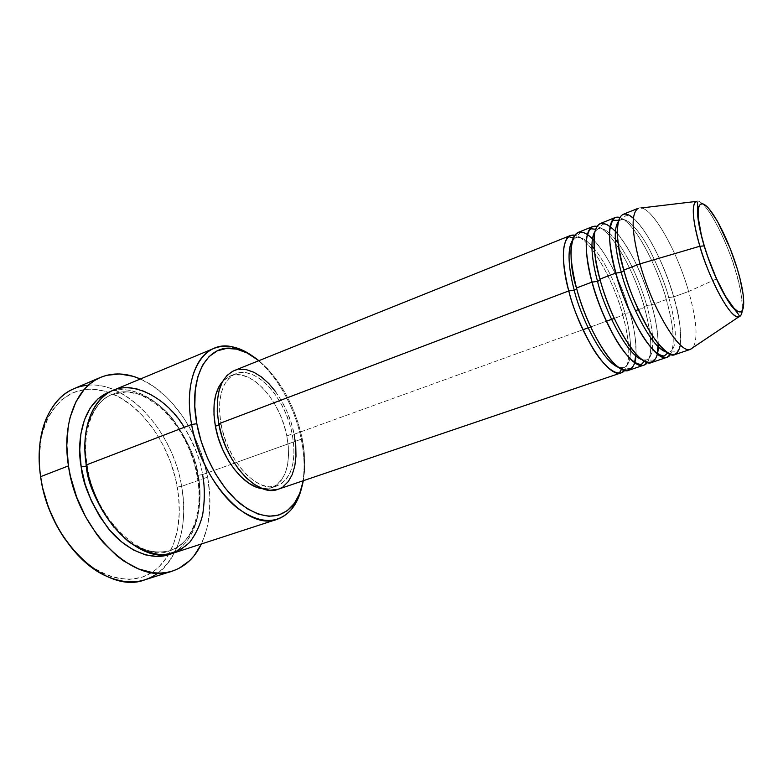 <?xml version="1.0" encoding="UTF-8"?>
<svg xmlns="http://www.w3.org/2000/svg" width="783" height="783" viewBox="0 0 783 783"><rect width="100%" height="100%" fill="white"/><g stroke="black" fill="none" stroke-linecap="round" stroke-linejoin="round"><path stroke-width="0.59" stroke-dasharray="3.92 2.94" d="M742.235 310.753C742.294 297.687 740.004 284.239 735.384 270.409C743.361 297.922 744.496 313.406 738.78 316.88M630.295 312.593L629.972 312.711C633.927 325.474 635.943 339.235 636.011 353.994C636.491 342.807 634.475 329.046 629.972 312.711L625.04 313.386C622.945 314.208 622.211 314.844 622.828 315.295L614.254 318.397L622.828 315.295C612.59 277.241 589.031 237.141 574.614 235.154C594.963 240.293 618.55 295.563 622.828 315.295C622.211 314.844 622.945 314.208 625.04 313.386C620.899 298.029 610.172 268.559 594.16 248.632C610.172 268.559 620.899 298.029 625.04 313.386L629.953 312.701C625.451 295.631 612.189 260.073 593.886 240.205C607.148 253.898 622.152 284.317 629.972 312.711L630.217 312.623M586.438 240.919L591.919 246.048C585.439 239.04 580.037 236.29 575.701 237.807L572.001 241.193L575.701 237.807C578.598 236.681 582.131 237.689 586.32 240.831M576.474 287.987L576.68 288.741L576.474 287.987M596.979 226.365C616.661 232.58 639.917 287.723 644.389 307.494C643.812 307.024 644.585 306.368 646.709 305.536C642.569 290.64 632.83 263.528 618.09 242.945C632.83 263.528 642.569 290.64 646.709 305.536L651.613 304.841L646.709 305.536C649.479 314.746 651.446 324.955 652.591 336.152C651.446 324.955 649.479 314.746 646.709 305.536C644.585 306.368 643.812 307.024 644.389 307.494C651.75 334.576 652.738 352.908 647.365 362.48C654.519 351.293 648.98 323.467 644.389 307.494L638.282 309.706L644.389 307.494C633.956 269.489 610.906 229.155 596.979 226.365M609.634 233.305L615.311 239.344C608.322 230.877 602.558 227.393 597.997 228.89L594.874 231.611L597.997 228.89C601.05 227.726 604.867 229.145 609.438 233.128M674.868 354.63C683.089 348.934 682.707 329.682 673.723 296.874L668.751 297.55C666.587 298.401 665.775 299.067 666.323 299.556C655.694 261.639 633.193 221.129 619.754 217.468C638.781 224.848 661.645 279.766 666.323 299.556L651.662 304.861C655.371 316.841 657.573 329.878 658.258 343.972C658.141 333.088 655.939 320.051 651.662 304.861C647.061 288.046 634.631 254.309 617.298 233.324C631.206 250.795 642.657 274.637 651.662 304.861L666.323 299.556C665.775 299.067 666.587 298.401 668.751 297.55C665.433 284.748 659.051 268.833 649.616 249.806C640.102 231.602 627.369 216.842 620.704 219.808L618.13 221.922L620.704 219.808C627.369 216.842 640.102 231.602 649.616 249.806C659.051 268.833 665.433 284.748 668.751 297.55L673.723 296.874C668.848 278.513 652.112 235.243 633.398 218.173M623.797 270.027L623.982 270.712L623.797 270.027M301.269 439.194L302.062 437.991C305.174 453.484 305.595 467.725 303.305 480.713L304.685 468.068L304.303 453.347L302.062 437.991L298.029 422.477L292.353 407.317L285.227 392.988L276.849 379.97L267.492 368.685L258.87 360.669C280.275 379.315 294.672 405.085 302.062 437.991L301.269 439.194C304.861 457.106 304.988 473.294 301.651 487.76C304.988 473.294 304.861 457.106 301.269 439.194L230.838 464.436L301.269 439.194C294.633 405.907 275.362 372.356 253.026 356.392C275.362 372.356 294.633 405.907 301.269 439.194M144.865 579.812C175.167 570.494 189.584 528.946 181.627 486.36L177.301 487.055C170.156 444.597 141.009 403.284 108.436 392.283C80.913 383.611 60.134 393.477 46.109 421.88C40.295 435.916 38.23 452.29 39.904 471.004L39.307 458.231L40.902 439.919L42.801 431.482L48.644 416.487L52.5 410.067L61.818 399.663L72.907 392.743L85.249 389.435L91.728 389.141L104.991 391.197L118.262 396.589L131.064 405.026L143.005 416.145L153.713 429.505L162.864 444.656L170.195 461.099L175.48 478.325L178.553 495.786L179.287 512.934L177.624 529.22L173.552 544.077L167.151 556.967L158.558 567.342L153.517 571.443L142.105 577.198L129.264 579.41L115.463 577.844L108.357 575.613L94.156 568.282L87.197 563.231L73.974 550.586L65.283 539.556C76.196 554.844 88.43 565.923 101.976 572.794C131.113 585.214 153.302 579.175 168.551 554.677C178.818 535.924 181.734 513.384 177.301 487.055L181.627 486.36C187.754 525.315 179.875 554.227 157.98 573.097M173.503 553.062C197.952 545.399 209.472 510.722 202.562 474.567L198.148 475.271L197.11 476.142L197.737 476.299L193.978 460.893L188.37 445.919L181.088 431.854L172.368 419.159L162.463 408.266L151.696 399.565L140.402 393.418L128.96 390.1L117.802 389.846L110.834 391.392C131.133 384.404 157.236 399.027 172.671 419.541C187.47 441.221 195.828 460.13 197.737 476.299L197.11 476.142L198.148 475.271C196.288 459.308 187.93 440.672 173.063 419.385C157.549 399.261 131.495 385.99 112.282 394.319C92.159 402.687 84.574 428.389 84.828 448.111C84.574 428.389 92.159 402.687 112.282 394.319C131.495 385.99 157.549 399.261 173.063 419.385C187.93 440.672 196.288 459.308 198.148 475.271L202.562 474.567C200.791 461.285 194.673 445.537 184.22 427.322M86.296 464.945L87.197 465.171L86.473 466.042L87.197 465.171L86.296 464.945M628.818 370.261C631.499 369.302 633.457 366.747 634.68 362.598M634.749 362.372L635.865 356.02M278.063 489.277C293.713 481.535 299.077 463.184 294.124 434.232L582.904 329.741L294.124 434.232C287.175 396.257 255.473 361.169 234.127 370.613M590.676 326.932L606.345 321.255L590.676 326.932M622.828 315.295C630.07 342.553 630.687 360.914 624.677 370.379C632.644 359.358 627.349 331.268 622.828 315.295M286.813 435.916L292.196 433.968C296.845 461.285 291.795 478.599 277.045 485.9C258.087 494.004 227.305 461.265 221.031 424.092L218.976 424.875L221.031 424.092C217.106 397.421 221.951 380.665 235.566 373.834C255.679 364.937 285.638 398.058 292.196 433.968L286.813 435.916L288.32 446.535L288.506 456.655L287.351 465.934L284.865 474.009L281.117 480.586L276.223 485.372L270.331 488.142L262.608 488.661L271.466 487.799C286.294 480.478 291.413 463.184 286.813 435.916C280.314 400.084 250.306 367.09 230.094 376.026L222.803 381.145L228.607 376.692L234.841 374.822L241.644 375.116L248.759 377.523L255.914 381.918L262.853 388.094L269.342 395.806L275.156 404.772L280.108 414.677L284.043 425.179L286.813 435.916M202.562 474.567L230.838 464.436L202.562 474.567C194.204 422.282 147.439 375.126 113.241 390.286M88.41 385.187C128.696 381.585 172.886 432.324 181.627 486.36L207.622 477.092C212.144 502.666 210.079 524.962 201.437 543.97L206.81 528.985L209.521 512.699L209.775 495.208L207.622 477.092L181.627 486.36C172.152 425.022 116.178 369.86 74.091 388.632M638.37 208.229C649.714 202.768 676.404 248.27 688.649 291.482L673.723 296.874L688.649 291.482C696.733 320.13 698.182 338.824 692.994 347.564C698.182 338.824 696.733 320.13 688.649 291.482L716.582 278.885M651.642 362.509C654.382 361.521 656.281 358.673 657.348 353.975M657.426 353.613L658.209 346.81M666.323 299.556C673.791 326.423 675.171 344.706 670.444 354.405C676.757 343.003 670.982 315.52 666.323 299.556M615.409 231.2C609.301 224.682 604.231 222.137 600.199 223.566M680.349 344.99C681.073 328.733 678.871 312.701 673.723 296.874C661.704 253.858 634.768 208.767 622.965 214.415M716.435 278.954L688.649 291.482C677.364 251.94 653.903 209.619 641.326 207.975M696.058 201.446C703.467 196.288 724.735 234.42 735.384 270.409C731.253 252.723 706.804 196.827 696.058 201.446M140.363 379.001C172.201 392.704 200.115 434.516 207.622 477.092L203.159 458.926L196.543 441.26L192.491 432.793L183.036 416.908L172.035 402.863L166.045 396.668L153.321 386.264L140.363 379.001M197.737 476.299L199.528 491.636L199.244 506.415L196.876 520.118L192.442 532.264L186.041 542.374L177.849 550.009L170.948 553.787C201.525 539.487 202.092 497.078 197.737 476.299M283.162 486.654L278.151 489.248M232.668 371.269L239.255 369.322M275.645 391.735L281.792 401.248L287.028 411.741L291.188 422.859L294.124 434.232M221.031 424.092L223.948 435.769L228.225 447.201L233.696 457.898L240.107 467.392L247.174 475.301L254.602 481.3L262.06 485.186L269.264 486.84L275.91 486.243L281.772 483.473L286.647 478.697L290.356 472.12L292.813 464.025L293.938 454.747L293.733 444.597L292.196 433.968L289.416 423.202L285.482 412.68L280.52 402.746L274.706 393.751L268.226 386.009L261.297 379.804L254.162 375.39L247.066 372.953L240.293 372.639L234.088 374.499L228.714 378.522L224.398 384.6L221.354 392.518L219.729 402.002L219.612 412.68L221.031 424.092M592.457 238.756C586.663 233.187 581.789 231.112 577.834 232.541M198.148 475.271C202.572 495.688 201.554 538.606 170.146 550.625C150.551 555.255 131.936 547.601 114.289 527.673C131.936 547.601 150.551 555.255 170.146 550.625C201.554 538.606 202.572 495.688 198.148 475.271M668.751 297.55C673.82 314.277 680.133 347.075 669.641 352.007L666.313 352.076L669.641 352.007C680.133 347.075 673.82 314.277 668.751 297.55M652.454 348.983L652.826 340.703C653.257 350.98 651.153 357.381 646.504 359.906L642.354 359.867L646.504 359.906C649.714 358.536 651.691 354.973 652.425 349.228M600.111 279.815L599.905 279.091M625.04 313.386C628.142 323.692 630.041 335.036 630.736 347.417C630.041 335.036 628.142 323.692 625.04 313.386M629.894 358.301L630.716 350.843C630.579 359.818 628.269 365.426 623.767 367.658L618.756 367.491L623.767 367.658C626.831 366.415 628.857 363.351 629.855 358.448M573.039 237.993L575.701 237.807L580.037 232.727C582.023 231.406 586.154 233.432 592.447 238.825M635.962 353.936C636.462 342.778 634.455 329.036 629.953 312.701C622.142 284.356 607.138 253.907 593.886 240.273M595.569 229.262L597.997 228.89L602.939 224.281C606.433 223.742 610.593 226.101 615.399 231.357M658.16 343.845C658.063 333.01 655.88 320.012 651.613 304.841C642.628 274.657 631.186 250.863 617.307 233.481M618.57 220.268L620.704 219.808L625.891 215.648C625.96 214.934 627.76 215.394 631.294 217.018C637.059 221.354 642.667 228.049 648.118 237.092C658.464 254.446 666.979 274.363 673.654 296.845C678.518 313.924 680.838 328.087 680.623 339.333C679.438 351.107 678.372 349.962 676.297 351.792L669.641 352.007L667.723 353.045M104.09 575.114L101.976 572.794M197.12 476.152C192.784 451.987 182.126 430.591 165.154 411.975C156.747 404.067 148.026 398.185 138.982 394.319L126.944 391.852L112.282 394.319C94.205 400.573 81.217 430.112 87.177 465.171C94.029 519.002 143.054 563.417 170.146 550.625C191.473 544.802 204.099 511.446 197.12 476.152M271.466 487.799L277.045 485.9M230.094 376.026L235.566 373.834M46.197 418.748L46.109 421.88M657.162 353.818C655.195 359.994 655.107 358.585 653.247 360.18L646.504 359.906L644.409 361.198M634.592 362.529C633.613 365.788 632.204 367.844 630.364 368.685L623.767 367.658L621.624 369.243"/><path stroke-width="1.17" d="M641.326 207.975L696.058 201.446C689.901 205.596 695.245 231.191 699.885 246.224L639.965 263.891L699.885 246.224C692.632 220.454 691.35 205.537 696.058 201.446C696.87 200.879 697.408 202.102 697.673 205.126L697.81 216.842C698.602 224.29 700.697 233.951 704.093 245.823C712.266 271.613 721.368 291.628 731.41 305.889C738.193 313.327 740.649 316.998 738.78 316.88C731.371 319.885 710.416 282.536 699.885 246.224L704.289 245.921C695.421 216.343 696.508 197.991 705.62 205.43C714.605 212.447 729.002 241.507 737.204 268.598L739.955 278.386L743.341 295.514L743.507 307.357L742.313 310.645L740.287 311.957L737.508 311.164L734.043 308.277L725.635 296.561L716.376 278.445L707.832 256.873L704.289 245.921L701.441 235.497L698.27 217.899L698.035 211.43L698.72 206.849L700.276 204.304L702.605 203.834L705.62 205.43L709.173 208.963L717.375 221.158L730.118 248.299L737.204 268.598C745.533 295.768 746.082 316.205 737.508 311.164C729.061 306.574 713.029 275.42 704.289 245.921L699.885 246.224C704.191 264.576 727.603 318.456 738.78 316.88C740.679 316.381 741.834 314.335 742.235 310.753M574.252 290.209L568.781 290.924L574.252 290.209C570.102 275.058 566.158 251.617 572.001 241.193C566.158 251.617 570.102 275.058 574.252 290.209L576.68 288.741L574.252 290.209C578.373 309.637 599.993 360.464 618.756 367.491C599.993 360.464 578.373 309.637 574.252 290.209M278.151 489.248L269.929 490.266L262.305 488.543L254.387 484.452L246.508 478.1L239.001 469.722L232.199 459.65L226.395 448.307L221.843 436.17L218.76 423.779L568.761 290.924C562.713 270.683 558.631 232.982 574.614 235.154L570.474 235.497C561.626 240.694 561.059 259.163 568.761 290.924L218.76 423.779C225.387 463.174 258.008 497.841 278.063 489.277L621.301 372.806C609.017 379.129 580.174 335.506 568.761 290.924C564.328 273.776 562.625 259.887 563.662 249.258C565.062 241.105 566.892 236.955 569.143 236.789L573.039 237.993M594.16 248.632L591.919 246.048L594.16 248.632M592.457 238.756L593.886 240.205C567.538 212.712 567.43 262.139 576.474 287.987C588.004 332.687 616.73 376.515 628.818 370.261L643.988 365.113C632.312 371.25 603.82 327 592.046 282.076C585.801 261.542 581.26 223.263 596.979 226.365L592.702 226.571C584.294 231.602 584.079 250.1 592.046 282.076L576.474 287.987L592.046 282.076C595.794 297.736 603.615 316.675 615.497 338.873C627.496 359.798 641.903 371.025 647.365 362.48L643.988 365.113M615.409 231.2L617.298 233.324C604.721 219.945 597.096 220.14 594.424 233.931C593.455 248.691 595.286 263.744 599.905 279.091C600.63 279.668 599.847 280.422 597.566 281.371L592.105 282.105L597.566 281.371C593.201 265.819 588.914 241.448 594.874 231.611C588.914 241.448 593.201 265.819 597.566 281.371L600.111 279.815M618.09 242.945L615.311 239.344L618.09 242.945M621.32 272.367L615.781 273.071C609.331 252.204 604.28 213.299 619.754 217.468L615.33 217.488C607.383 222.343 607.53 240.87 615.781 273.071L599.905 279.091C611.797 324.123 640.171 368.587 651.642 362.509L667.077 357.273C656.046 363.224 627.917 318.329 615.781 273.071L621.32 272.367C616.74 256.403 612.081 231.063 618.13 221.922C612.081 231.063 616.74 256.403 621.32 272.367L623.982 270.712L621.32 272.367C625.774 292.49 649.156 347.153 666.313 352.076C649.156 347.153 625.774 292.49 621.32 272.367M633.398 218.173C612.012 200.154 615.82 246.165 623.797 270.027C636.06 315.402 664.062 360.513 674.868 354.63L690.596 349.296C680.231 355.051 652.484 309.491 639.965 263.891C652.347 308.952 679.683 354.239 690.263 349.394L692.994 347.564L690.596 349.296M184.22 427.322C168.13 399.291 131.475 377.171 107.907 393.056C84.838 408.863 82.567 443.638 86.296 464.945L191.61 424.484L196.827 423.72C187.705 376.417 207.906 342.318 235.497 348.915C243.298 350.471 251.089 354.396 258.87 360.669L247.037 352.937L236.613 349.14L226.571 348.406L217.282 350.843L209.149 356.5L202.552 365.24L197.805 376.819L195.173 390.815L194.82 406.671L196.827 423.72L201.133 441.191L207.544 458.309L215.765 474.273L225.426 488.377L236.065 500.004L247.193 508.705L258.321 514.177L268.98 516.281L278.758 515.067L287.302 510.673L294.339 503.381L299.664 493.564L303.305 480.713C301.494 490.54 298.127 498.595 293.224 504.859C279.942 520.108 262.413 519.814 240.616 503.968C220.395 487.701 202.582 455.383 196.827 423.72L191.61 424.484C197.561 457.468 216.157 491.117 237.259 507.971C259.985 524.375 278.259 524.6 292.069 508.656C296.434 503.087 299.625 496.128 301.651 487.76C297.56 504.33 289.446 514.822 277.319 519.246C248.436 531.432 200.898 481.672 191.61 424.484L86.296 464.945C93.803 519.706 142.144 565.874 173.503 553.062L277.319 519.246M157.98 573.097C142.731 584.069 124.771 584.744 104.09 575.114C74.042 560.755 46.451 518.796 40.628 476.661L40.736 477.796C44.279 500.415 52.461 520.998 65.273 539.556L57.042 526.274L48.477 507.541L42.585 487.78L40.628 476.661C48.82 541.307 106.86 595.031 144.865 579.812L172.358 571.081C135.048 586.154 77.174 531.314 68.444 465.885L40.628 476.661L68.444 465.885C61.603 423.397 76.245 387.017 100.645 377.347C113.114 372.336 126.357 372.894 140.363 379.001L133.149 376.32L119.623 373.971L106.615 375.321L100.469 377.416L94.655 380.469L89.233 384.473L84.261 389.386L75.931 401.836L70.108 417.437L68.248 426.236L66.79 445.38L68.444 465.885L70.441 476.358L76.675 497.136L85.641 516.858L96.906 534.623L103.239 542.502L116.882 555.861L124.047 561.205L138.63 568.977L153.028 572.735L159.977 573.097L166.652 572.471L173.014 570.876L178.994 568.341L189.613 560.677L194.184 555.646L201.437 543.97C194.781 557.721 185.082 566.765 172.358 571.081M86.238 466.139L81.178 466.913C76.685 444.01 80.766 402.09 110.824 391.392L107.349 392.753L98.032 398.821L90.27 407.923L84.447 419.776L80.864 433.958L79.739 449.892L81.178 466.913L86.238 466.139L84.828 448.111L86.238 466.139C87.833 484.168 97.18 504.683 114.289 527.673C97.18 504.683 87.833 484.168 86.238 466.139M635.424 310.734L638.282 309.706L635.424 310.734M635.865 356.02L636.011 353.994C635.806 373.08 622.916 377.249 606.962 355.13C591.302 333.421 580.8 304.44 576.474 287.987C568.683 256.168 569.133 237.68 577.834 232.541L592.702 226.571M582.904 329.741L590.676 326.932L582.904 329.741M606.345 321.255L614.254 318.397L606.345 321.255M621.624 369.243L619.451 372.698C607.53 376.74 579.537 333.548 568.771 290.924C572.353 306.368 580.066 324.994 591.919 346.81C603.899 367.384 618.668 378.629 624.677 370.379L621.301 372.806M215.384 426.236C220.737 457.37 243.875 487.261 262.599 488.661L256.423 487.124L248.945 483.258L241.507 477.287L234.42 469.409L228.01 459.944L222.548 449.285L218.281 437.883L215.384 426.236L213.984 414.843L214.131 404.185L215.785 394.72L218.858 386.802L222.803 381.145C214.522 390.854 212.056 405.888 215.384 426.236L218.976 424.875L215.384 426.236M638.057 208.366C630.912 213.495 631.548 231.993 639.965 263.891L623.797 270.027L639.965 263.891C631.431 231.455 630.902 212.907 638.37 208.229L622.965 214.415C615.174 219.211 615.448 237.748 623.797 270.027C628.26 288.242 637.479 309.696 651.446 334.38C667.273 357.019 676.904 360.562 680.349 344.99M658.209 346.81L658.258 343.972C659.129 364.026 647.561 370.623 631.382 348.308C615.526 326.354 604.427 295.964 599.905 279.091L615.781 273.071C619.705 288.966 627.623 308.228 639.554 330.837C651.554 352.144 665.57 363.302 670.444 354.405L667.077 357.273M615.33 217.488L600.199 223.566C591.938 228.538 591.85 247.046 599.905 279.091M100.635 377.347L74.091 388.632C49.27 398.488 34.109 434.682 40.628 476.661C37.555 454.502 39.404 435.191 46.197 418.748C55.632 397.97 69.697 386.782 88.41 385.187M170.948 553.787L157.158 556.488L145.384 554.853L133.247 549.881L121.267 541.66L109.972 530.473L99.891 516.77L91.474 501.13L85.141 484.256L81.178 466.913C82.89 484.657 91.797 505.006 107.878 527.967C124.654 549.509 151.745 562.204 170.939 553.787M214.053 348.347C226.13 343.806 239.128 346.487 253.026 356.392C246.038 351.371 239.079 348.161 232.14 346.781C203.414 339.851 182.165 375.204 191.61 424.484C184.602 387.115 194.889 355.697 214.053 348.347L113.241 390.286C92.551 398.312 80.395 429.172 86.296 464.945C88.176 478.119 93.559 493.329 102.436 510.585C109.424 521.997 118.067 532.293 128.373 541.484C139.472 549.255 150.767 553.708 162.257 554.824C173.141 553.63 182.322 549.412 189.799 542.179C195.965 533.83 200.262 524.649 202.67 514.646C204.901 499.603 204.872 486.253 202.562 474.567M294.124 434.232L295.749 445.468L295.984 456.195L294.799 466.022L292.225 474.586L288.301 481.565L283.162 486.654M570.474 235.497L234.127 370.613C219.749 377.837 214.63 395.552 218.76 423.779L217.263 411.662L217.4 400.348L219.142 390.296L222.382 381.918L226.962 375.507L232.668 371.269M239.255 369.322L246.43 369.684L253.937 372.287L261.483 376.975L268.804 383.543L275.645 391.735M652.591 336.152L652.826 340.703L652.591 336.152M642.354 359.867C624.335 353.838 601.843 301.142 597.566 281.371C601.843 301.142 624.335 353.838 642.354 359.867M630.736 347.417L630.716 350.843L630.736 347.417M593.886 240.273L592.447 238.825M644.409 361.198L641.385 364.418C637.333 364.389 632.811 361.619 627.809 356.118C623.111 350.804 618.306 343.786 613.392 335.075C604.545 318.877 597.449 301.22 592.105 282.105C586.976 262.638 585.253 247.614 586.937 237.014C590.216 226.414 589.873 230.633 591.175 228.793L595.569 229.262M617.307 233.481L615.399 231.357M667.723 353.045L664.219 356.04C654.451 355.022 645.593 341.192 637.479 326.971C628.602 310.499 621.399 292.548 615.869 273.11C610.603 252.234 608.616 237.748 609.888 229.654C611.327 222.636 612.688 219.514 613.96 220.287L618.57 220.268M292.069 508.656L293.224 504.859M690.263 349.394L738.78 316.88M232.14 346.781L235.497 348.915M658.16 343.845L657.162 353.818M635.962 353.936L634.592 362.529"/></g></svg>
